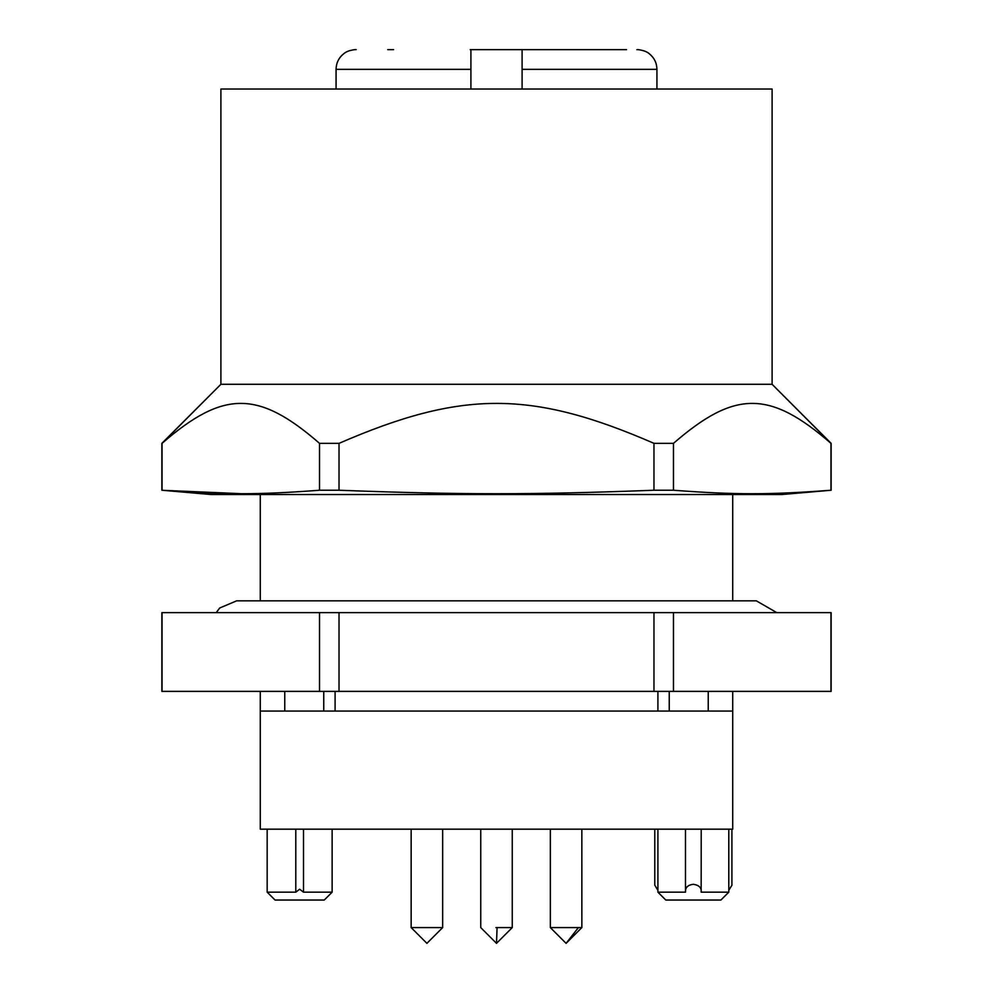 <?xml version="1.0" encoding="UTF-8"?>
<svg xmlns="http://www.w3.org/2000/svg" width="993" height="993" viewBox="0 0 993 993"><rect width="100%" height="100%" fill="white"/><g stroke="black" fill="none" stroke-linecap="round" stroke-linejoin="round"><path stroke-width="1.49" d="M470.905 89.022L470.905 49.65L470.21 49.65M626.533 49.65L522.095 49.65L522.095 69.336L656.932 69.336C656.795 63.031 654.3 57.879 649.434 53.87C644.42 49.29 634.328 49.464 637.245 49.65M336.068 89.022L336.068 69.336L470.905 69.336L470.905 49.65L522.095 49.65L522.095 89.022M387.692 49.65L393.563 49.65M260.278 711.062L732.722 711.062L732.722 829.18L260.278 829.18L260.278 691.376M284.768 711.062L284.768 691.376M323.755 711.062L323.755 691.376M669.245 711.062L669.245 691.376M708.232 711.062L708.232 691.376M732.722 829.18L732.722 691.376M426.903 943.35L442.655 927.599L426.903 943.35L411.152 927.599L441.277 927.599M495.917 927.599L512.251 927.599L512.251 829.18M578.385 927.599L566.097 943.35L550.345 927.599L581.861 927.599L581.848 829.18M267.167 829.18L267.167 892.173L295.79 892.173L295.79 829.18M303.51 829.18L303.51 892.173L299.65 889.219L295.79 892.173M332.134 829.18L332.134 892.173L303.51 892.173M657.912 890.373L654.797 885.16M657.912 829.18L657.912 892.173L685.53 892.173L685.53 890.46L685.53 892.173M728.788 829.18L728.788 892.173L701.17 892.173C701.679 887.792 699.072 885.16 693.35 884.291C688.509 884.862 685.89 886.91 685.53 890.46M701.17 892.173L701.219 829.18M731.915 829.18L731.915 885.173L728.788 890.373M267.167 892.173L275.049 900.043L324.252 900.043L332.134 892.173M657.912 892.173L665.794 900.043L720.906 900.043L728.788 892.173M673.477 691.376L673.477 612.644L831.141 612.644L831.141 691.376L161.859 691.376L161.859 612.644L319.523 612.644L319.523 691.376M830.955 612.644L830.955 691.376M673.477 612.644L653.977 612.644L653.977 691.376M339.023 691.376L339.023 612.644L653.977 612.644M339.023 612.644L319.523 612.644M162.045 612.644L162.045 691.376M781.938 494.526L211.062 494.526L161.859 490.232L161.859 443.35L220.905 384.291L220.905 89.022L772.095 89.022L772.095 384.291L830.955 443.35C769.736 390.137 734.907 390.026 673.477 443.35L653.977 443.35C531.54 390.137 461.882 390.026 339.023 443.35L319.523 443.35C258.304 390.137 223.475 390.026 162.045 443.35L220.905 384.291L772.095 384.291L831.141 443.35L831.141 490.232L781.938 494.526L830.955 490.232C769.712 494.886 734.882 494.886 673.477 490.232L673.477 443.35M211.062 494.526L162.045 490.232C223.45 494.886 258.279 494.886 319.523 490.232L339.023 490.232C461.844 494.886 531.491 494.886 653.977 490.232L673.477 490.232M163.324 490.331L240.79 493.67M830.955 490.232L830.955 443.35M653.977 490.232L653.977 443.35M339.023 490.232L339.023 443.35M319.523 490.232L319.523 443.35M162.045 490.232L162.045 443.35M480.749 829.18L480.749 927.599L496.5 943.35L497.083 927.599M336.068 69.336C336.205 63.031 338.7 57.879 343.566 53.87C348.58 49.29 358.659 49.464 355.755 49.65M656.932 89.022L656.932 69.336M335.088 711.062L335.088 691.376M657.912 711.062L657.912 691.376M442.655 927.599L442.655 829.18M411.152 927.599L411.152 829.18M550.345 927.599L550.345 829.18M654.784 829.18L654.784 885.16M685.48 829.18L685.48 891.317M496.5 943.35L512.251 927.599M566.097 943.35L581.848 927.599M260.278 600.827L260.278 494.526M732.722 600.827L732.722 494.526M776.799 612.644L756.343 600.827L236.657 600.827L219.689 608.014L216.201 612.644"/></g></svg>
